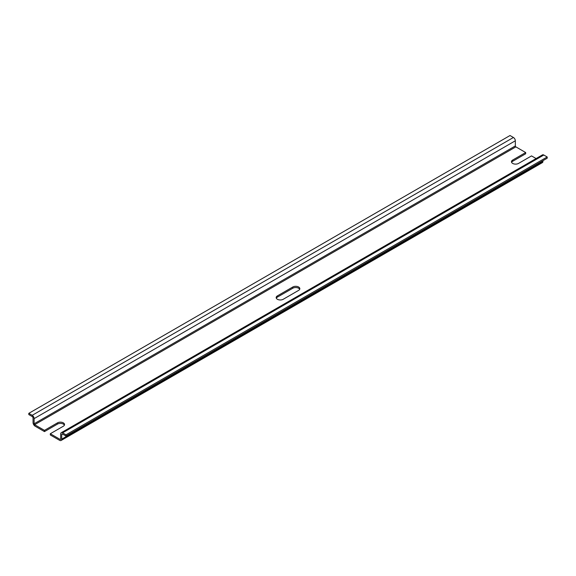 <?xml version="1.0" encoding="UTF-8"?>
<svg xmlns="http://www.w3.org/2000/svg" width="576" height="576" viewBox="0 0 576 576"><rect width="100%" height="100%" fill="white"/><g stroke="black" fill="none" stroke-linecap="round" stroke-linejoin="round"><path stroke-width="0.86" d="M298.62 290.376L283.219 299.275A4.133 2.383 0 0 1 278.719 299.786A4.133 2.383 0 0 1 276.17 297.583A4.133 2.383 0 0 1 277.38 295.898L292.781 287.006A4.133 2.383 0 0 1 297.281 286.488A4.133 2.383 0 0 1 299.83 288.691A4.133 2.383 0 0 1 298.62 290.376M299.693 289.303A4.133 2.383 180 0 0 296.777 287.618A4.133 2.383 180 0 0 292.781 288.23L277.38 297.122A4.133 2.383 0 0 0 276.307 298.195M536.105 158.551L531.533 155.909L518.515 163.426A4.133 2.383 0 0 1 514.015 163.944A4.133 2.383 0 0 1 511.466 161.734A4.133 2.383 0 0 1 512.676 160.049L525.686 152.539L515.866 146.866L34.639 424.692A0.749 0.432 -120 0 1 34.114 423.77L34.114 418.622A2.707 1.562 -120 0 0 32.198 415.31L28.8 413.345L510.019 135.518L513.418 137.484L32.198 415.31M64.397 425.153A4.133 2.383 0 0 0 61.474 423.461A4.133 2.383 0 0 0 57.485 424.08L57.485 422.856A4.133 2.383 0 0 1 61.985 422.338A4.133 2.383 0 0 1 64.534 424.541A4.133 2.383 0 0 1 63.324 426.226L50.314 433.742L50.314 434.966L59.609 440.33A3.002 1.735 -120 0 0 61.106 440.482A3.002 1.735 -120 0 0 61.733 439.106L61.733 434.57A1.202 0.691 -120 0 1 61.978 434.016A1.202 0.691 -120 0 1 62.582 434.081L65.981 436.039L547.2 158.213L547.2 156.982L543.802 155.023A2.707 1.562 -120 0 0 542.448 154.886L61.229 432.72A2.707 1.562 -120 0 0 60.667 433.951L60.667 439.106L60.134 439.416A0.749 0.432 -120 0 0 60.667 439.106M61.106 440.482L542.326 162.655A3.002 1.735 -120 0 0 542.952 161.28L542.952 160.661M57.485 424.08L44.467 431.597L44.467 430.366L34.639 424.692M57.485 422.856L44.467 430.366M511.603 162.353A4.133 2.383 0 0 1 512.676 161.28L525.686 153.763L525.686 152.539M515.866 146.866A0.749 0.432 -120 0 1 515.333 145.944L515.333 140.789A2.707 1.562 -120 0 0 513.418 137.484M44.467 431.597L35.172 426.226A3.002 1.735 -120 0 1 33.048 422.546L33.048 418.01A1.202 0.691 -120 0 0 32.198 416.534L28.8 414.576L28.8 413.345M547.2 156.982L65.981 434.815L62.582 432.85A2.707 1.562 -120 0 0 61.229 432.72M65.981 436.039L65.981 434.815M60.134 439.416L50.314 433.742M277.38 297.122L277.38 295.898M292.781 288.23L292.781 287.006M542.952 161.28L61.733 439.106M512.676 161.28L512.676 160.049M515.333 140.789L34.114 418.622M515.333 145.944L34.114 423.77M543.802 155.023L62.582 432.85M62.582 434.081L61.733 434.57"/></g></svg>
